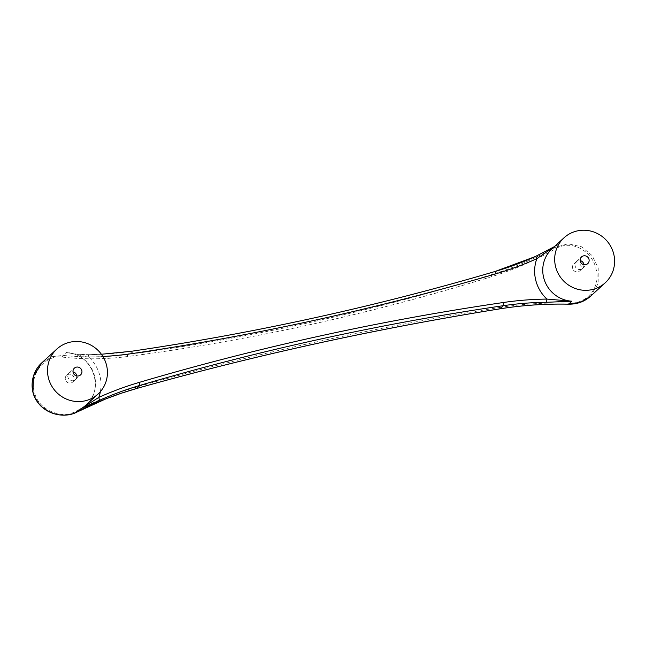 <?xml version="1.0" encoding="UTF-8"?>
<svg xmlns="http://www.w3.org/2000/svg" width="646" height="646" viewBox="0 0 646 646"><rect width="100%" height="100%" fill="white"/><g stroke="black" fill="none" stroke-linecap="round" stroke-linejoin="round"><path stroke-width="0.48" stroke-dasharray="3.23 2.42" d="M499.915 308.845L499.463 307.504C373.485 327.49 252.061 354.129 135.184 387.414C113.979 393.503 94.243 401.441 75.962 411.219C61.846 419.609 38.179 410.178 34.4 392.146C29.135 374.486 45.317 354.331 62.266 357.077A2.221 0.88 96.1 0 1 63.147 355.413L66.36 352.466C72.174 353.822 79.418 354.573 88.09 354.711A2.77 0.533 89.3 0 1 88.179 354.67L88.179 354.67A2.77 0.533 89.3 0 1 88.728 356.972L66.36 352.466A30.507 29.506 47.5 0 1 94.591 376.093A30.507 29.506 47.5 0 1 86.136 404.953C104.297 390.16 93.63 355.986 69.542 352.974C73.806 353.935 80.015 354.501 88.179 354.67L101.398 354.25M499.463 307.504C522.356 303.927 545.466 302.481 568.803 303.168C587.585 304.185 601.119 286.541 595.983 268.849C592.237 250.89 571.322 238.963 555.277 248.928C535.009 260.532 513.836 269.762 491.759 276.617C370.174 314.206 248.75 340.846 127.48 356.527C105.395 359.362 83.657 359.547 62.266 357.077M555.277 248.928L554.575 247.612L568.076 243.8L581.513 246.788L592.148 255.566L598.236 268.066L598.172 283.578L590.371 296.401M554.171 246.82L556.925 245.165L552.104 248.718A30.507 29.506 47.5 0 1 557.789 244.664L554.365 246.651L557.789 244.664L554.575 247.612C534.412 258.925 513.368 267.953 491.436 274.703C370.005 311.937 248.791 338.528 127.803 354.468C105.896 357.335 84.343 357.65 63.147 355.413L51.979 356.689L41.982 362.672M76.745 375.956A4.579 4.425 -132.5 0 1 67.919 377.24A4.579 4.425 -132.5 0 1 72.998 371.862M76.704 375.948A4.53 4.385 -132.5 0 1 67.959 377.232A4.53 4.385 -132.5 0 1 73.006 371.902M65.367 379.606A4.53 4.385 -132.5 0 1 66.619 375.318A4.53 4.385 -132.5 0 1 74.007 377.716A4.53 4.385 -132.5 0 1 72.748 382.004A4.53 4.385 -132.5 0 1 65.367 379.606M583.927 264.699A4.579 4.425 -132.5 0 1 575.093 265.982A4.579 4.425 -132.5 0 1 580.173 260.604M583.879 264.69A4.53 4.385 -132.5 0 1 575.134 265.974A4.53 4.385 -132.5 0 1 580.181 260.645M572.542 268.356A4.53 4.385 -132.5 0 1 573.793 264.061A4.53 4.385 -132.5 0 1 581.182 266.459A4.53 4.385 -132.5 0 1 579.922 270.747A4.53 4.385 -132.5 0 1 572.542 268.356M568.722 304.105L568.803 303.168M75.962 411.219L77.423 411.857M100.38 391.646A37.436 36.208 47.5 0 0 88.728 356.972A335.549 324.558 47.5 0 0 102.908 356.495M491.759 276.617L491.436 274.703L494.868 271.554A332.771 321.878 47.5 0 0 495.006 271.514M127.48 356.527A2.221 0.686 -97.5 0 1 127.803 354.468L131.235 351.327A2752.34 2662.255 47.5 0 0 494.868 271.554M88.09 354.711A332.771 321.878 47.5 0 0 131.235 351.327M135.184 387.414L136.306 388.593M75.372 379.662L80.556 374.906M66.619 375.318L69.219 372.944M582.547 268.405L587.731 263.649M573.793 264.061L576.393 261.687M69.187 372.912L74.379 368.155M576.361 261.654L581.553 256.906M72.748 382.004L75.34 379.63M579.922 270.747L582.514 268.373"/><path stroke-width="0.97" d="M77.302 411.922L77.423 411.857C95.624 402.337 115.254 394.585 136.306 388.593C253.062 355.639 374.276 329.048 499.947 308.82C522.654 305.219 545.563 303.66 568.674 304.153L568.722 304.105M554.171 246.82L536.842 258.666A37.436 36.208 47.5 0 0 546.92 299.082L546.524 302.288L571.888 301.206L546.92 299.082A335.549 324.558 47.5 0 0 503.42 302.498A2755.117 2664.936 47.5 0 0 139.415 382.343A335.549 324.558 47.5 0 0 98.806 397.379A37.436 36.208 47.5 0 0 100.38 391.646M613.7 253.902A30.507 29.506 -132.5 0 1 605.245 282.77A30.507 29.506 -132.5 0 1 555.584 266.653A30.507 29.506 -132.5 0 1 564.039 237.785A30.507 29.506 -132.5 0 1 613.7 253.902M605.245 282.77L590.371 296.401L580.471 302.288L568.674 304.153L571.888 301.206A30.507 29.506 47.5 0 1 543.649 277.586A30.507 29.506 47.5 0 1 552.104 248.718L564.039 237.785M102.908 356.495A335.549 324.558 47.5 0 0 132.228 353.556A2755.117 2664.936 47.5 0 0 496.241 273.702A335.549 324.558 47.5 0 0 536.842 258.666A2.77 0.67 -114.2 0 0 535.187 256.615L554.365 246.651L535.235 256.599M73.111 372.484A4.579 4.425 47.5 0 0 80.556 374.906A4.579 4.425 47.5 0 0 81.824 370.578A4.579 4.425 47.5 0 0 74.379 368.155A4.579 4.425 47.5 0 0 73.111 372.484M106.525 365.16A30.507 29.506 -132.5 0 1 98.071 394.028A30.507 29.506 -132.5 0 1 48.41 377.902A30.507 29.506 -132.5 0 1 56.864 349.042A30.507 29.506 -132.5 0 1 106.525 365.16M82.833 407.618C79.192 409.669 82.01 408.256 83.528 407.545L99.468 400.358L98.806 397.379L82.995 407.513M580.286 261.234A4.579 4.425 47.5 0 0 587.731 263.649A4.579 4.425 47.5 0 0 588.999 259.321A4.579 4.425 47.5 0 0 581.553 256.906A4.579 4.425 47.5 0 0 580.286 261.234M98.071 394.028L86.136 404.953A30.507 29.506 47.5 0 1 80.653 408.902L77.423 411.857L72.11 413.997L65.311 415.112L59.157 414.829L54.038 413.682L48.248 411.276L42.256 407.158L38.51 403.257L34.763 397.217L32.946 392.074L33.439 376.174L41.982 362.672C30.879 372.411 28.634 390.717 37.783 402.426C46.447 414.482 64.665 418.778 77.367 411.89L105.726 398.937L121.367 393.212L136.233 388.626L139.738 385.444A332.771 321.878 47.5 0 0 99.468 400.358M72.998 371.862A4.579 4.425 -132.5 0 1 76.745 375.956M73.006 371.902A4.53 4.385 -132.5 0 1 76.704 375.948M580.173 260.604A4.579 4.425 -132.5 0 1 583.927 264.699M580.181 260.645A4.53 4.385 -132.5 0 1 583.879 264.69M494.868 271.554A2.77 0.638 73.6 0 1 494.933 271.522L535.187 256.615A2.77 0.67 -114.2 0 0 535.138 256.648A332.771 321.878 47.5 0 1 495.006 271.514M590.371 296.401C584.364 301.674 577.136 304.266 568.69 304.185C545.555 303.693 522.63 305.243 499.915 308.845L503.379 305.679A2752.34 2662.255 47.5 0 0 139.738 385.444L139.415 382.343M546.524 302.288A332.771 321.878 47.5 0 0 503.379 305.679L503.42 302.498M131.235 351.327A2.77 0.589 81.7 0 1 131.308 351.287A2.77 0.589 81.7 0 1 132.228 353.556M101.398 354.25L131.308 351.287C254.637 333.199 375.851 306.616 494.933 271.522A2.77 0.638 73.6 0 1 496.241 273.702M136.144 388.634L136.233 388.626C252.998 355.671 374.228 329.08 499.915 308.845M56.864 349.042L41.982 362.672"/></g></svg>
